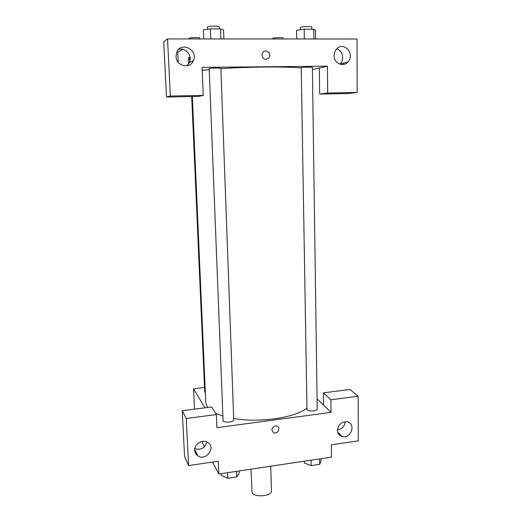 <?xml version="1.0" encoding="UTF-8"?>
<svg xmlns="http://www.w3.org/2000/svg" width="522" height="522" viewBox="0 0 522 522"><rect width="100%" height="100%" fill="white"/><g stroke="black" fill="none" stroke-linecap="round" stroke-linejoin="round"><path stroke-width="0.78" d="M250.991 469.18L252.067 492.703C254.482 497.773 272.132 496.174 271.42 490.974L270.748 466.211M317.076 398.938L323.542 405.163L323.386 392.844L349.994 389.477L358.144 396.237L358.281 440.862L331.379 444.783L331.509 457.096L218.822 474.009L212.558 462.081M204.5 446.747L201.766 441.547M340.109 434.5L339.046 434.65M337.427 429.913C342.034 429.149 344.618 426.422 345.179 421.737M337.421 430.272C337.61 433.495 339.169 435.576 342.106 436.509C350.999 439.198 356.428 423.42 347.13 421.848C341.512 421.652 338.276 424.458 337.421 430.272M323.386 392.844L330.909 399.761L358.144 396.237M323.542 405.163L331.039 412.373L330.909 399.761M204.996 407.832L193.564 388.812L194.517 409.157M193.564 388.812L204.52 387.507M182.263 410.71L186.25 418.481L216.376 414.579L211.619 406.99L182.263 410.71L184.566 456.646L188.572 465.578L218.294 461.246L218.822 474.009M194.817 448.652C200.885 450.369 204.911 448.15 206.895 442.003M194.706 450.349C194.869 452.672 195.887 454.492 197.76 455.797C206.099 461.787 216.663 446.799 207.332 442.219C202.164 439.139 194.145 444.281 194.706 450.349M188.572 465.578L186.25 418.481M216.376 414.579L216.911 427.662L331.039 412.373M275.283 425.932L276.712 426.03C281.064 427.127 278.089 434.35 273.919 432.81C270.84 430.219 271.296 427.929 275.283 425.932C271.296 427.929 270.84 430.219 273.919 432.81C278.089 434.35 281.064 427.127 276.712 426.03M306.995 409.757C308.626 411.76 317.533 411.186 317.219 409.104L312.384 67.416C312.691 66.96 302.949 67.188 301.22 67.671L306.995 409.757M223.077 420.823C224.212 423.094 234.124 422.226 233.739 419.897L220.878 68.362C221.191 67.853 210.307 68.049 209.185 68.578L223.077 420.823M191.711 96.563L204.709 391.826L205.322 392.577M192.337 96.557L205.779 402.958L207.593 407.499M215.579 413.307L222.763 416.021M233.686 418.513C259.258 423.048 295.074 417.789 306.682 408.269M202.203 70.353L209.087 69.602M220.891 68.656C248.629 66.699 288.079 66.431 300.913 67.997M202.079 67.364L327.418 66.183L327.699 93.027L357.172 92.466L357.002 39L167.542 38.928L170.361 96.022L203.234 95.395L202.079 67.364M312.417 69.563L327.418 66.183M261.907 55.247L262.618 52.702C265.411 48.148 272.171 53.59 268.993 57.811C265.607 60.487 263.245 59.632 261.907 55.247C263.245 59.632 265.607 60.487 268.993 57.818C272.164 53.59 265.411 48.148 262.618 52.702M334.126 55.613C334.139 53.133 334.915 50.999 336.462 49.212C343.711 40.52 355.789 54.471 347.776 62.138C343.058 67.495 333.897 63.169 334.126 55.613M176.025 56.5L176.651 52.559C180.723 40.866 198.732 49.884 193.316 60.78C189.93 69.465 176.064 66.111 176.025 56.5M339.887 64.16L340.233 63.828C341.877 62.059 342.713 59.913 342.739 57.368C342.465 53.068 340.468 50.242 336.755 48.898M344.109 62.96L343.222 64.487M186.83 65.831L189.336 62.594C192.703 55.939 185.656 47.117 178.694 49.401M192.905 60.97L192.703 61.916M203.234 95.395L198.464 96.433L166.498 97.053L163.719 41.669L167.542 38.928M166.498 97.053L170.361 96.022M319.347 68.004L319.666 94.09L348.409 93.529L357.172 92.466M319.666 94.09L327.699 93.027M182.713 49.29L177.754 52.109L178.23 62.353M189.01 57.342C188.351 58.249 188.227 60.421 188.625 63.873C188.207 59.795 188.396 57.661 189.199 57.479L189.845 61.028M189.173 38.935L189.238 38.158C190.112 37.44 200.089 37.33 199.822 38.041L199.861 38.941M272.765 38.967L272.973 38.21C274.37 37.551 283.374 37.395 283.1 38.034L283.12 38.974M223.879 38.948L223.566 30.022L220.552 28.873L210.353 28.834L203.365 29.956L203.73 38.941M220.552 28.873L220.917 38.948M210.353 28.834L210.744 38.948M207.495 29.291L207.534 26.85C208.663 25.956 219.664 25.846 219.357 26.726L219.436 28.873M315.608 38.98L315.497 30.341L313.735 29.232L304.176 29.199L296.568 30.276L296.724 38.974M313.735 29.232L313.866 38.98M304.176 29.199L304.333 38.98M300.267 29.754L300.541 27.268C302.277 26.459 312.117 26.283 311.81 27.066L311.843 29.225M239.252 470.942L239.317 472.821L236.818 476.906L227.781 478.276L221.406 475.516L221.328 473.63M236.616 471.333L236.818 476.906M227.559 472.697L227.781 478.276M321.18 458.649L321.2 460.476L319.692 464.306L311.164 465.604L304.3 463.027L304.267 461.187M319.614 458.884L319.692 464.306M311.079 460.163L311.164 465.604M342.106 436.509L337.656 432.027M197.76 455.797L194.713 449.579M347.776 62.138L340.233 63.828M193.316 60.78L189.336 62.594"/></g></svg>
